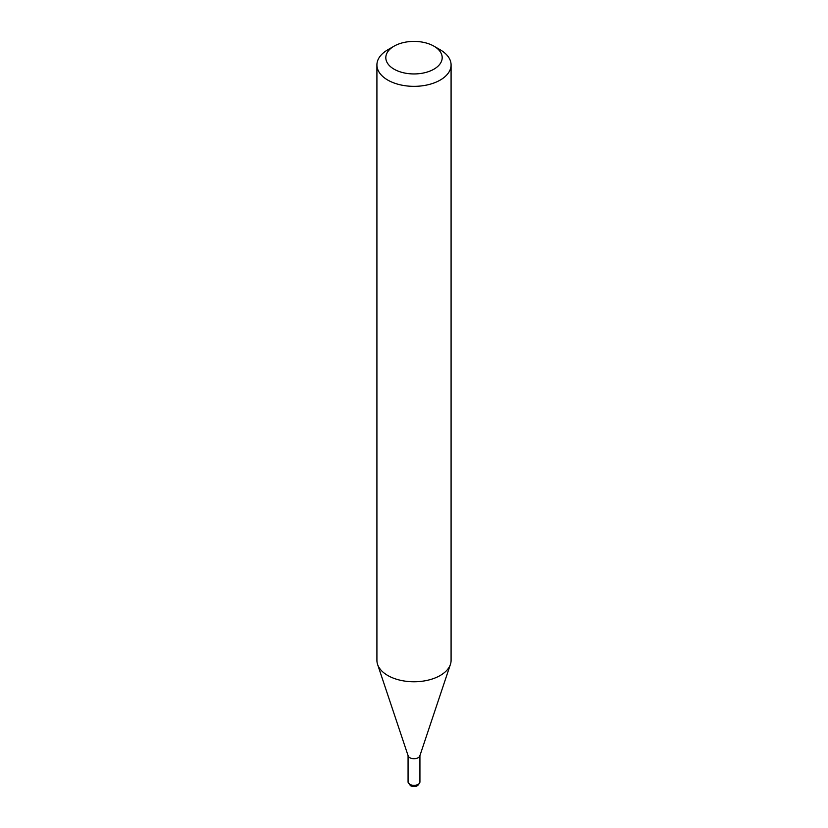 <?xml version="1.0" encoding="UTF-8"?>
<svg xmlns="http://www.w3.org/2000/svg" width="828" height="828" viewBox="0 0 828 828"><rect width="100%" height="100%" fill="white"/><g stroke="black" fill="none" stroke-linecap="round" stroke-linejoin="round"><path stroke-width="1.24" d="M408.069 755.281A5.931 3.426 0 0 0 409.808 757.703A5.931 3.426 0 0 0 416.267 758.438A5.931 3.426 0 0 0 419.931 755.281M387.783 49.804A37.084 21.414 0 0 0 387.773 49.804L394.076 46.161L387.783 49.804A37.084 21.414 0 0 0 376.916 64.936L376.916 660.361A37.084 21.414 0 0 0 377.589 664.418L408.173 755.923A5.931 3.426 0 0 0 412.261 758.551A5.931 3.426 0 0 0 418.192 757.703A5.931 3.426 0 0 0 419.827 755.923L450.411 664.418A37.084 21.414 0 0 0 451.084 660.361L451.084 64.936A37.084 21.414 0 0 0 440.227 49.804L433.924 46.161A28.183 16.27 0 0 0 394.076 46.161L394.076 46.161A28.183 16.27 0 0 0 394.076 69.179A28.183 16.27 0 0 0 433.924 69.179A28.183 16.27 0 0 0 433.924 46.161M376.916 64.936A37.084 21.414 0 0 0 399.81 84.715A37.084 21.414 0 0 0 440.217 80.078A37.084 21.414 0 0 0 451.084 64.936M377.589 664.418A37.084 21.414 0 0 0 403.132 680.823A37.084 21.414 0 0 0 440.217 675.493A37.084 21.414 0 0 0 450.411 664.418M409.808 784.344A5.931 3.426 0 0 0 416.267 785.089A5.931 3.426 0 0 0 419.931 781.922C418.275 786.455 415.107 787.718 410.419 785.7L408.069 781.922A5.931 3.426 0 0 0 409.808 784.344M419.931 781.922L419.931 755.602M408.069 781.922L408.069 755.602"/></g></svg>
